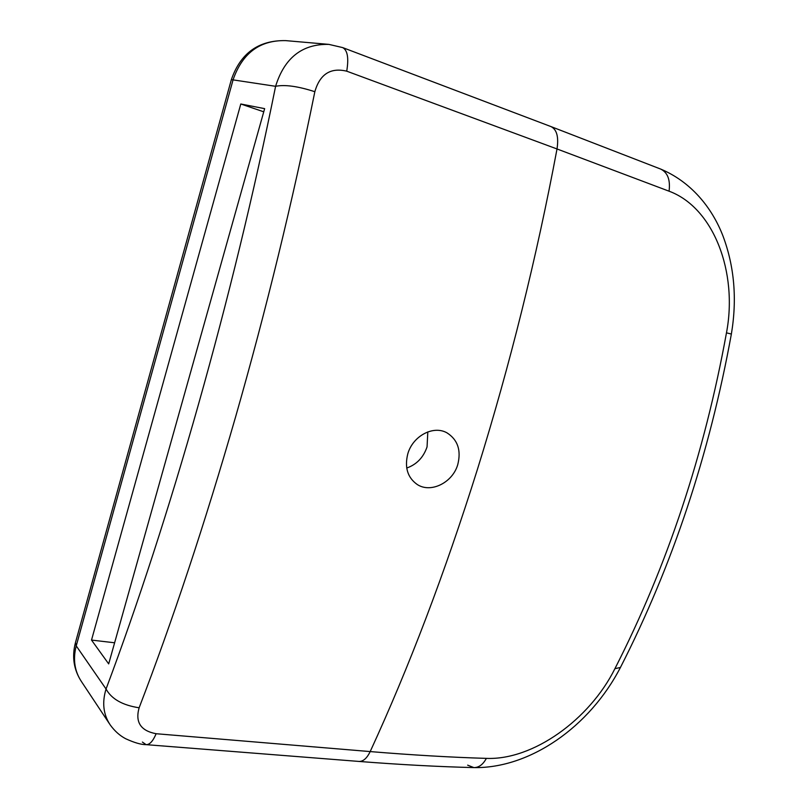 <?xml version="1.0" encoding="UTF-8"?>
<svg xmlns="http://www.w3.org/2000/svg" width="808" height="808" viewBox="0 0 808 808"><rect width="100%" height="100%" fill="white"/><g stroke="black" fill="none" stroke-linecap="round" stroke-linejoin="round"><path stroke-width="1.21" d="M427.816 431.896L427.058 446.885C423.432 457.459 416.655 464.509 406.717 468.044M407.798 453.823C404.424 467.388 407.555 477.609 417.201 484.477C430.755 493.516 452.702 482.659 457.783 464.509C461.317 450.319 457.742 439.784 447.056 432.896C433.441 424.978 412.827 435.926 407.798 453.823M314.837 91.708C292.456 202.121 266.034 310.545 235.562 416.989C205.01 523.059 172.872 619.989 139.127 707.788C135.057 722.19 140.713 730.836 156.126 733.725L370.185 751.581C409.09 667.125 444.905 572.852 477.619 468.751C510.171 364.226 536.643 257.631 557.015 148.965L346.723 71.175C330.512 67.337 319.887 74.174 314.837 91.708C297.95 86.244 284.87 84.436 275.599 86.305C284.466 57.812 302.222 43.834 328.856 44.379L285.709 40.622C259.944 40.047 242.42 53.045 233.138 79.608L76.235 645.895L106.05 689.012C169.892 518.847 232.472 299.839 275.599 86.305L231.361 79.618C240.531 53.126 258.651 40.127 285.709 40.622M91.516 640.077L108.686 663.893L264.64 108.646L240.794 103.99L91.516 640.077L114.625 642.784M467.66 765.156L473.872 767.6C478.861 767.62 483.033 764.54 486.376 758.379C533.108 760.338 589.678 719.484 614.918 668.67C667.166 566.317 704.354 454.369 726.473 332.835C738.017 272.488 713.777 207.727 669.064 191.193L557.015 148.965C558.833 136.956 556.823 129.502 550.965 126.583L342.723 47.611M263.751 111.817L240.794 103.99M156.126 733.725C153.015 741.138 149.672 744.784 146.117 744.653C141.158 744.683 134.35 742.714 125.705 738.744C119.837 735.674 114.675 731.068 110.211 724.917C103.303 714.494 101.919 702.536 106.05 689.012C111.474 698.981 122.503 705.243 139.127 707.788M550.965 126.583L660.681 169.074C667.671 172.488 670.468 179.861 669.064 191.193M660.681 169.074C690.527 181.578 711.929 207.05 723.14 236.421C734.422 266.781 737.169 299.324 731.371 334.047L726.473 332.835M731.371 334.047C709.394 454.571 672.418 565.711 620.423 667.479L614.918 668.67M486.376 758.379C451.066 757.328 412.332 755.056 370.185 751.581C366.913 758.338 363.135 761.621 358.873 761.429C400.465 764.681 438.805 766.731 473.872 767.6L473.872 767.6C529.735 768.58 589.628 727.059 620.423 667.479M231.361 79.618L75.437 642.703L76.235 645.895C72.791 659.247 74.538 671.155 81.467 681.599L109.474 723.806M346.723 71.175C348.904 58.065 347.551 50.207 342.663 47.591L341.451 47.319M146.117 744.653L142.39 742.067M75.437 642.703C71.76 656.854 73.77 669.822 81.467 681.599M342.663 47.591L328.856 44.379M358.873 761.429L146.319 744.673"/></g></svg>
